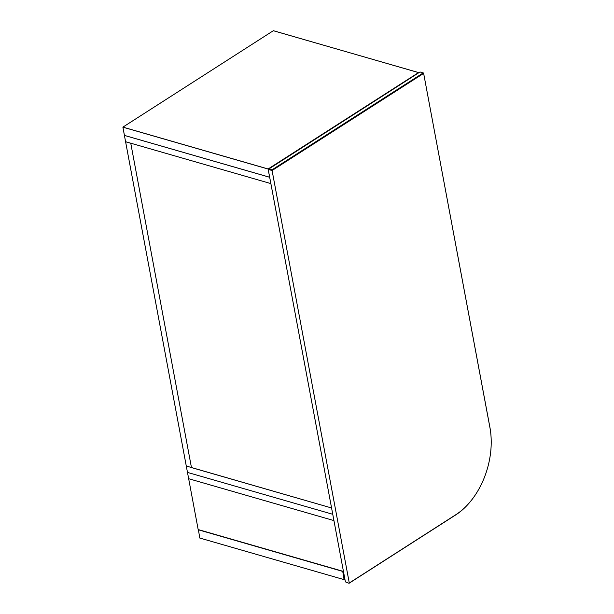 <?xml version="1.0" encoding="UTF-8"?>
<svg xmlns="http://www.w3.org/2000/svg" width="614" height="614" viewBox="0 0 614 614"><rect width="100%" height="100%" fill="white"/><g stroke="black" fill="none" stroke-linecap="round" stroke-linejoin="round"><path stroke-width="0.92" d="M186.28 466.018L125.601 141.796L130.767 143.285L191.445 467.507L186.28 466.018M186.295 466.095L188.659 478.713L333.939 520.595L332.757 514.286L187.477 472.404L332.757 514.286L331.575 507.978L191.461 467.584L130.751 143.2L270.866 183.594L125.586 141.711L124.412 135.41L269.692 177.285L331.575 507.978L186.38 466.049M124.45 135.402L269.684 177.262L124.45 135.402L269.646 177.239L268.111 169.042L122.9 127.175L124.412 135.41M342.719 571.227L344.07 579.631L344.884 579.109M344.07 579.631L199.757 538.033L198.406 529.621M342.52 571.358L198.207 529.752M333.939 520.595L188.659 478.713L198.168 529.552L343.449 571.434L333.939 520.595M423.622 73.097L420.014 71.968L268.763 168.911L271.994 169.84L423.246 72.897L423.637 73.388L272.086 170.523L349.282 583.001L455.88 514.67A66.504 44.154 106.1 0 0 474.169 496.588A66.504 44.154 106.1 0 0 491.116 437.82A66.504 44.154 106.1 0 0 489.918 427.528L423.637 73.388L489.895 427.244A66.949 44.454 -73.9 0 1 491.1 437.598A66.949 44.454 -73.9 0 1 491.108 437.705M474.108 496.672A66.949 44.454 -73.9 0 1 474.046 496.764A66.949 44.454 -73.9 0 1 455.634 514.977L349.028 583.3L345.406 581.88L268.211 169.403L268.763 168.911M271.994 169.84L272.086 170.523L268.211 169.403M124.419 135.364L122.907 127.121L273.337 30.708L122.923 127.121L268.134 168.98L418.564 72.567L273.322 30.723M418.664 72.836L268.241 169.38M273.368 30.7L418.602 72.613"/></g></svg>
